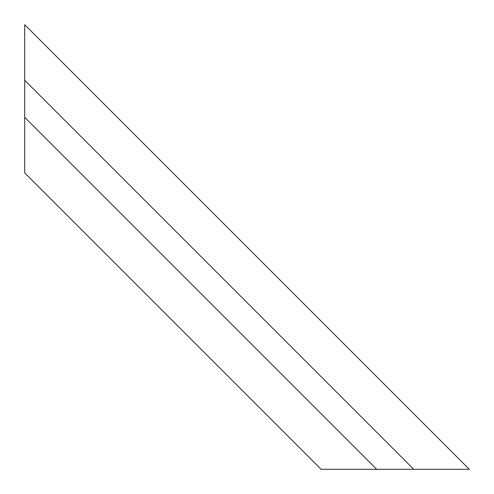 <?xml version="1.0" encoding="UTF-8"?>
<svg xmlns="http://www.w3.org/2000/svg" width="494" height="494" viewBox="0 0 494 494"><rect width="100%" height="100%" fill="white"/><g stroke="black" fill="none" stroke-linecap="round" stroke-linejoin="round"><path stroke-width="0.74" d="M469.3 469.3L321.1 469.3L24.7 172.9L321.1 469.3L376.675 469.3L24.7 117.325L24.7 172.9L24.7 117.325L376.675 469.3L413.725 469.3L24.7 80.275L24.7 117.325L24.7 24.7L469.3 469.3L24.7 24.7L24.7 80.275L413.725 469.3L469.3 469.3"/></g></svg>
